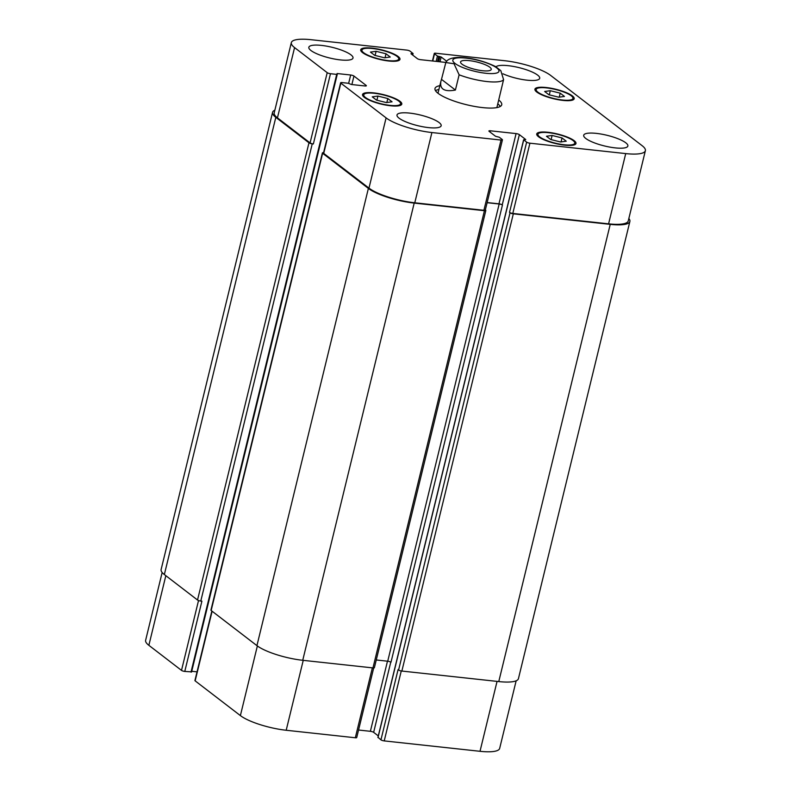 <?xml version="1.0" encoding="UTF-8"?>
<svg xmlns="http://www.w3.org/2000/svg" width="791" height="791" viewBox="0 0 791 791"><rect width="100%" height="100%" fill="white"/><g stroke="black" fill="none" stroke-linecap="round" stroke-linejoin="round"><path stroke-width="1.19" d="M489.787 67.195A15.78 3.807 -166.3 0 1 491.241 69.42A15.78 3.807 -166.3 0 1 474.995 69.381A15.78 3.807 -166.3 0 1 460.56 61.945A15.78 3.807 -166.3 0 1 472.978 61.174A15.78 3.807 -166.3 0 1 489.787 67.195M496.877 107.606L503.58 79.634L500.802 70.646L495.453 66.493C483.716 60.937 471.851 57.901 459.868 57.407C451.948 57.466 447.261 59.177 445.827 62.538L454.014 63.735L459.126 74.809L455.408 90.055L441.487 79.357L445.827 62.538M455.408 90.055C444.295 92.063 439.47 89.106 440.923 81.206L441.487 79.357M500.308 106.449A34.349 8.286 13.7 0 0 497.796 103.848M438.906 89.492A34.349 8.286 13.7 0 0 435.465 90.649M498.726 100.032A34.349 8.286 -166.3 0 1 501.721 104.778A34.349 8.286 -166.3 0 1 474.709 106.449A34.349 8.286 -166.3 0 1 438.125 93.358A34.349 8.286 -166.3 0 1 434.981 88.503A34.349 8.286 -166.3 0 1 439.836 85.675M378.058 737.37L380.946 739.852A2.521 0.613 13.7 0 0 384.218 740.9L480.008 751.302A35.358 8.523 13.7 0 0 499.665 748.395L516.147 680.814M358.56 730.024L370.376 731.309A2.521 0.613 -166.3 0 1 373.649 732.347L378.286 735.917M211.859 611.018L194.922 680.507A2.521 0.613 13.7 0 0 195.15 680.863L240.385 715.598A35.358 8.523 13.7 0 0 286.194 730.261L355.317 737.766A2.521 0.613 13.7 0 0 356.721 737.558L373.698 667.95M191.738 671.282L197.028 671.856M162.155 572.496L145.623 640.315A35.358 8.523 13.7 0 0 148.866 645.318L181.505 670.382A2.521 0.613 13.7 0 0 184.778 671.43L191.471 671.875M566.257 141.194L560.601 141.984L550.704 139.513L546.462 136.25L552.118 135.469L562.015 137.941L566.257 141.194M562.015 137.941L561.046 141.915M552.118 135.469L551.109 139.611M392.059 101.802L386.394 102.583L376.496 100.111L372.254 96.848L377.91 96.067L387.808 98.539L392.059 101.802M387.808 98.539L386.839 102.523M377.91 96.067L376.902 100.21M390.25 57.031L384.594 57.822L374.687 55.34L370.445 52.087L376.111 51.306L386.008 53.778L390.25 57.031M386.008 53.778L385.039 57.753M376.111 51.306L375.092 55.449M564.458 96.433L558.792 97.214L548.895 94.742L544.653 91.489L550.309 90.708L560.216 93.18L564.458 96.433M560.216 93.18L559.237 97.155M550.309 90.708L549.3 94.851M398.822 101.139A18.944 4.568 13.7 0 0 378.652 93.911A18.944 4.568 13.7 0 0 363.751 94.841A18.944 4.568 13.7 0 0 381.074 103.759A18.944 4.568 13.7 0 0 400.553 103.809A18.944 4.568 13.7 0 0 398.822 101.139M399.939 101.258A20.2 4.875 -166.3 0 1 401.788 104.105A20.2 4.875 -166.3 0 1 381.005 104.056A20.2 4.875 -166.3 0 1 362.525 94.544A20.2 4.875 -166.3 0 1 378.414 93.556A20.2 4.875 -166.3 0 1 399.939 101.258M573.03 140.531A18.944 4.568 13.7 0 0 552.85 133.313A18.944 4.568 13.7 0 0 537.959 134.243A18.944 4.568 13.7 0 0 555.272 143.161A18.944 4.568 13.7 0 0 574.76 143.211A18.944 4.568 13.7 0 0 573.03 140.531M574.137 140.66A20.2 4.875 -166.3 0 1 575.986 143.507A20.2 4.875 -166.3 0 1 555.203 143.458A20.2 4.875 -166.3 0 1 536.733 133.936A20.2 4.875 -166.3 0 1 552.622 132.957A20.2 4.875 -166.3 0 1 574.137 140.66M571.221 95.77A18.944 4.568 13.7 0 0 551.05 88.552A18.944 4.568 13.7 0 0 536.15 89.472A18.944 4.568 13.7 0 0 553.473 98.4A18.944 4.568 13.7 0 0 572.951 98.45A18.944 4.568 13.7 0 0 571.221 95.77M572.338 95.889A20.2 4.875 -166.3 0 1 574.187 98.746A20.2 4.875 -166.3 0 1 553.403 98.697A20.2 4.875 -166.3 0 1 534.924 89.175A20.2 4.875 -166.3 0 1 550.813 88.187A20.2 4.875 -166.3 0 1 572.338 95.889M397.023 56.369A18.944 4.568 13.7 0 0 376.842 49.151A18.944 4.568 13.7 0 0 361.942 50.07A18.944 4.568 13.7 0 0 379.265 58.999A18.944 4.568 13.7 0 0 398.753 59.048A18.944 4.568 13.7 0 0 397.023 56.369M398.13 56.487A20.2 4.875 -166.3 0 1 399.979 59.345A20.2 4.875 -166.3 0 1 379.196 59.295A20.2 4.875 -166.3 0 1 360.716 49.774A20.2 4.875 -166.3 0 1 376.615 48.795A20.2 4.875 -166.3 0 1 398.13 56.487M445.887 62.44L420.624 59.691A2.521 0.613 -166.3 0 1 417.351 58.653L410.944 53.729L413.09 53.541L410.054 51.148A2.521 0.613 13.7 0 0 406.782 50.1L310.992 39.698A35.358 8.523 13.7 0 0 291.335 42.605A35.358 8.523 13.7 0 0 294.568 47.598L327.207 72.663A2.521 0.613 13.7 0 0 330.48 73.711L336.709 74.394L337.124 73.533L350.68 75.007A2.521 0.613 -166.3 0 1 353.953 76.055L366.124 85.408A2.521 0.613 -166.3 0 1 366.362 85.764A2.521 0.613 -166.3 0 1 364.958 85.972L351.392 84.499L348.258 83.253L342.028 82.58A2.521 0.613 13.7 0 0 340.624 82.788A2.521 0.613 13.7 0 0 340.852 83.144L386.097 117.889A35.358 8.523 13.7 0 0 431.906 132.542L501.029 140.056A2.521 0.613 13.7 0 0 502.433 139.849A2.521 0.613 13.7 0 0 502.206 139.483L499.259 137.229L495.532 136.27L489.135 131.355A2.521 0.613 -166.3 0 1 488.897 130.999A2.521 0.613 -166.3 0 1 490.301 130.792L516.088 133.59A2.521 0.613 -166.3 0 1 519.361 134.638L525.758 139.552L523.622 139.74L526.648 142.143A2.521 0.613 13.7 0 0 529.921 143.191L625.721 153.592A35.358 8.523 13.7 0 0 645.377 150.686A35.358 8.523 13.7 0 0 642.134 145.682L550.615 75.402A35.358 8.523 13.7 0 0 504.806 60.739L435.683 53.234A2.521 0.613 13.7 0 0 434.279 53.442A2.521 0.613 13.7 0 0 434.506 53.798L437.443 56.052L441.17 57.011L446.727 61.283M350.927 54.826A22.731 5.478 -166.3 0 1 353.004 58.04A22.731 5.478 -166.3 0 1 329.62 57.98A22.731 5.478 -166.3 0 1 308.836 47.272A22.731 5.478 -166.3 0 1 326.713 46.165A22.731 5.478 -166.3 0 1 350.927 54.826M439.094 122.536A22.731 5.478 -166.3 0 1 441.17 125.739A22.731 5.478 -166.3 0 1 417.786 125.68A22.731 5.478 -166.3 0 1 397.003 114.972A22.731 5.478 -166.3 0 1 414.88 113.864A22.731 5.478 -166.3 0 1 439.094 122.536M625.79 142.805A22.731 5.478 -166.3 0 1 627.866 146.019A22.731 5.478 -166.3 0 1 604.492 145.959A22.731 5.478 -166.3 0 1 583.699 135.251A22.731 5.478 -166.3 0 1 601.585 134.144A22.731 5.478 -166.3 0 1 625.79 142.805M495.987 66.8A22.731 5.478 -166.3 0 1 515.07 66.751A22.731 5.478 -166.3 0 1 537.623 75.096A22.731 5.478 -166.3 0 1 539.699 78.309A22.731 5.478 -166.3 0 1 526.104 80.069A22.731 5.478 -166.3 0 1 502.957 73.79M275.812 117.325L164.35 574.543A35.358 8.523 13.7 0 1 161.117 569.55L272.569 112.332A35.358 8.523 -166.3 0 0 275.812 117.325L308.974 142.795A2.521 0.613 -166.3 0 0 312.247 143.843L313.355 143.962A2.521 0.613 -166.3 0 1 310.082 142.914L277.443 117.849A35.358 8.523 -166.3 0 1 274.21 112.856L291.335 42.605M502.433 139.849L485.308 210.09A2.521 0.613 -166.3 0 1 483.904 210.297L414.781 202.793A35.358 8.523 -166.3 0 1 368.972 188.129L323.727 153.395A2.521 0.613 -166.3 0 1 323.499 153.039L340.624 82.788M487.108 202.694L499.17 203.999A2.521 0.613 13.7 0 1 502.443 205.047L502.236 204.889A2.521 0.613 13.7 0 0 498.963 203.841L487.147 202.555M645.377 150.686L628.252 220.926A35.358 8.523 -166.3 0 1 608.595 223.843L512.795 213.441A2.521 0.613 -166.3 0 1 509.523 212.393L526.648 142.143M628.845 218.504A35.358 8.523 -166.3 0 1 629.883 221.45A35.358 8.523 -166.3 0 1 610.227 224.367L513.319 213.837A2.521 0.613 -166.3 0 1 510.047 212.799L509.523 212.393M485.348 209.941L485.605 210.139A2.521 0.613 -166.3 0 1 485.832 210.495A2.521 0.613 -166.3 0 1 484.428 210.703L414.197 203.079A35.358 8.523 -166.3 0 1 368.379 188.416L322.619 153.276A2.521 0.613 -166.3 0 1 322.392 152.92A2.521 0.613 -166.3 0 1 323.588 152.693M272.569 112.332A35.358 8.523 -166.3 0 1 274.853 110.186M380.946 739.852L398.071 669.611L398.595 670.007A2.521 0.613 13.7 0 0 401.868 671.055L498.775 681.575A35.358 8.523 13.7 0 0 518.431 678.668L629.883 221.45M376.259 659.971L387.719 661.217A2.521 0.613 -166.3 0 1 390.981 662.265L502.443 205.047M322.392 152.92L210.93 610.128A2.521 0.613 13.7 0 0 211.167 610.494L256.927 645.634A35.358 8.523 13.7 0 0 302.735 660.297L372.966 667.92A2.521 0.613 13.7 0 0 374.37 667.713L485.832 210.495M164.35 574.543L197.523 600.013A2.521 0.613 13.7 0 0 200.785 601.061L201.903 601.18L184.778 671.43M485.763 73.266A23.74 5.725 13.7 0 0 489.056 63.863A23.74 5.725 13.7 0 0 452.877 59.928A23.74 5.725 13.7 0 0 485.763 73.266M459.126 74.809A30.305 7.307 13.7 0 0 486.989 81.552A30.305 7.307 13.7 0 0 503.58 79.634M432.746 61.016L434.506 53.798M277.443 117.849L294.568 47.598M310.082 142.914L327.207 72.663M313.355 143.962L330.48 73.711M351.876 84.548L353.953 76.055M348.653 83.322L350.68 75.007M365.986 85.972L366.124 85.408M323.727 153.395L340.852 83.144M368.972 188.129L386.097 117.889M414.781 202.793L431.906 132.542M483.904 210.297L501.029 140.056M490.005 132.028L490.301 130.792M498.963 203.841L516.088 133.59M502.236 204.889L519.361 134.638M512.795 213.441L529.921 143.191M608.595 223.843L625.721 153.592M165.833 575.68L148.866 645.318M198.531 600.517L181.505 670.382M212.126 611.225L195.15 680.863M257.362 645.96L240.385 715.598M303.24 660.347L286.194 730.261M372.363 667.851L355.317 737.766M387.471 661.187L370.376 731.309M390.774 662.116L373.649 732.347M401.264 670.966L384.218 740.9M497.055 681.397L480.008 751.302M610.227 224.367L498.775 681.575M513.319 213.837L401.868 671.055M510.047 212.799L398.595 670.007M523.711 139.888L377.999 737.598M499.17 203.999L387.719 661.217M484.428 210.703L372.966 667.92M414.197 203.079L302.735 660.297M368.379 188.416L256.927 645.634M322.619 153.276L211.167 610.494M337.124 73.533L336.996 74.028M336.709 74.394L190.997 672.103M312.247 143.843L200.785 601.061M308.974 142.795L197.523 600.013M412.526 53.63L412.259 54.737M411.419 53.501L411.29 53.996M441.17 57.011L440.004 61.797M439.865 56.596L438.629 61.649M438.758 56.477L437.522 61.53M437.443 56.052L436.148 61.382M437.987 93.249L440.923 81.206M363.751 94.841L363.346 96.482M400.553 103.809L400.157 105.46M537.959 134.243L537.554 135.884M574.76 143.211L574.365 144.862M536.15 89.472L535.744 91.123M572.951 98.45L572.555 100.091M361.942 50.07L361.546 51.722M398.753 59.048L398.348 60.699M434.279 53.442L432.44 60.976M377.91 737.459L523.622 139.74M191.56 672.024L337.273 74.305M412.714 55.083L413.09 53.541"/></g></svg>
